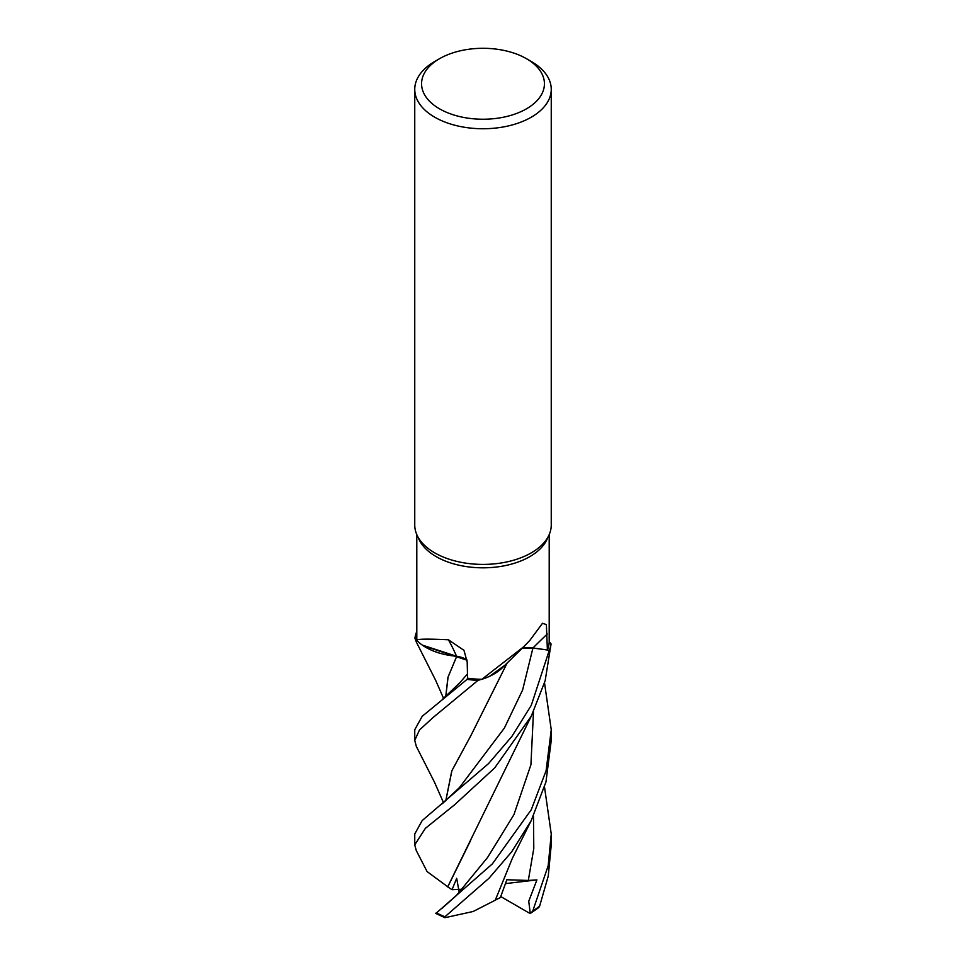 <?xml version="1.0" encoding="UTF-8"?>
<svg xmlns="http://www.w3.org/2000/svg" width="966" height="966" viewBox="0 0 966 966"><rect width="100%" height="100%" fill="white"/><g stroke="black" fill="none" stroke-linecap="round" stroke-linejoin="round"><path stroke-width="1.45" d="M504.638 665.441L489.581 676.297L504.638 665.441M481.901 679.279L523.536 646.894L502.851 667.264A54.301 31.347 180 0 1 490.97 675.632A54.301 31.347 180 0 1 481.901 679.279A66.207 38.217 180 0 1 481.793 679.279L478.134 680.33A68.188 39.364 180 0 1 467.073 679.34L467.58 678.096L467.061 679.376L422.202 716.301L414.752 729.728L414.752 740.427L419.486 729.97L433.07 717.521L478.013 680.354A68.248 39.401 180 0 1 467.061 679.376M467.073 660.249L423.12 645.662A54.301 31.347 180 0 1 416.805 640.422L416.793 534.584M445.712 696.679L447.97 677.226L456.749 656.312L422.287 645.083L456.628 656.361M416.805 640.349L414.994 638.248A68.188 39.364 180 0 1 416.696 631.861L416.636 631.861A68.248 39.401 180 0 0 414.933 638.176L414.994 638.248A68.188 39.364 180 0 1 416.696 631.861L416.793 631.873M526.434 58.684L531.264 61.474A68.248 39.401 180 0 1 551.248 89.343L551.248 525.009A68.248 39.401 180 0 1 548.954 535.152L546.973 539.439A66.207 38.217 180 0 1 529.815 556.633A66.207 38.217 180 0 1 465.817 566.511A66.207 38.217 180 0 1 419.027 539.439L417.046 535.152A68.248 39.401 180 0 1 414.752 525.009L414.752 89.343A68.248 39.401 180 0 1 434.736 61.474L439.566 58.684A61.426 35.464 180 0 1 526.434 58.684A61.426 35.464 180 0 1 526.434 108.844A61.426 35.464 180 0 1 439.566 108.844A61.426 35.464 180 0 1 439.566 58.684L434.736 61.474M416.805 640.422C416.092 638.973 426.622 638.755 448.393 639.77L463.97 650.335L467.194 662.012L467.58 678.229A66.207 38.217 180 0 0 481.793 679.279L478.134 680.33M523.536 646.894L529.815 640.434L542.494 623.275L546.382 624.616L547.384 649.961L532.954 647.969A1150.132 907.038 66.7 0 1 547.287 634.022M548.954 535.152A68.248 39.401 180 0 1 531.264 552.866A68.248 39.401 180 0 1 465.286 563.057A68.248 39.401 180 0 1 417.046 535.152M551.248 89.343A68.248 39.401 180 0 1 531.264 117.2A68.248 39.401 180 0 1 456.882 125.749A68.248 39.401 180 0 1 414.752 89.343M423.12 645.662A54.301 31.347 180 0 0 456.52 656.24A1155.493 361.55 124.3 0 0 448.393 639.77M456.52 656.24A19.622 11.326 180 0 1 467.049 660.019M467.073 660.189L456.676 656.325L464.127 658.546M478.013 680.354L478.146 680.318A68.188 39.364 180 0 1 467.073 679.34L467.58 678.108M447.874 886.885L427.069 871.549L416.249 850.491L414.752 844.852L425.366 828.357L454.865 804.545L494.701 767.898L531.264 716.156L545.15 680.776L551.067 643.936L549.195 641.762A66.207 38.217 180 0 0 549.195 641.69L549.207 534.584M522.111 648.246A19.622 11.326 180 0 1 532.954 647.969M459.478 787.556L504.361 728.098L522.618 689.99L532.93 648.041L549.304 650.251A68.188 39.364 180 0 0 551.006 643.863L549.195 641.762A66.207 38.217 180 0 1 547.384 649.961M504.554 665.526L490.97 675.632M532.93 648.041L521.978 648.379M416.358 642.052L414.933 638.176M416.358 746.464L414.752 740.427M544.534 682.962L551.248 729.728L546.092 770.735L531.264 809.737L492.346 863.906L436.282 913.099M531.179 820.665L512.342 858.351L495.268 900.191L473.147 911.493L444.94 917.7L444.952 916.746L488.977 878.263L511.594 851.915L531.179 820.665L545.959 781.965L551.248 740.427L551.248 729.728M551.006 643.863A68.188 39.364 180 0 1 549.304 650.251L531.264 705.361L511.859 736.442L488.555 763.587L422.154 820.593L414.752 833.984L414.752 844.852M531.071 912.93L538.823 907.497L539.668 906.011L548.265 876.029L551.248 844.852L551.248 833.984L548.169 865.765L532.761 911.01L531.071 912.93L529.247 913.063L500.774 896.569M445.785 696.619L448.067 677.118L456.664 656.361M447.681 886.885L531.529 715.613M459.176 892.173L456.676 878.323L452.04 889.698L447.753 886.885L470.611 840.505M441.969 908.378L456.314 895.603L487.589 857.446L513.936 814.664L530.926 764.746L533.486 711.652M470.599 736.128L451.895 770.735L445.785 800.874M478.146 680.318L481.793 679.279M445.724 800.923L451.786 770.88L470.732 735.899L507.295 662.748M530.249 913.244L528.74 901.242L536.915 879.881L528.317 880.449L506.836 879.748L500.4 897.535L495.292 900.131M544.534 787.205L551.248 833.984M536.915 879.881L505.544 883.6M551.067 643.936A68.248 39.401 180 0 1 549.364 650.263M435.666 913.365L444.94 917.7M452.04 889.698L460.299 889.288M444.952 916.746A68.248 39.401 180 0 1 436.282 912.761M539.668 906.011A68.248 39.401 180 0 1 532.761 911.01M442.343 699.432L459.84 682.721L467.484 673.906M459.49 787.532L442.356 803.664M528.317 880.449L533.787 848.486L533.486 816.053M443.599 698.43L435.618 680.257L416.213 641.774M416.261 746.283L434.446 782.122L443.551 802.71"/></g></svg>
